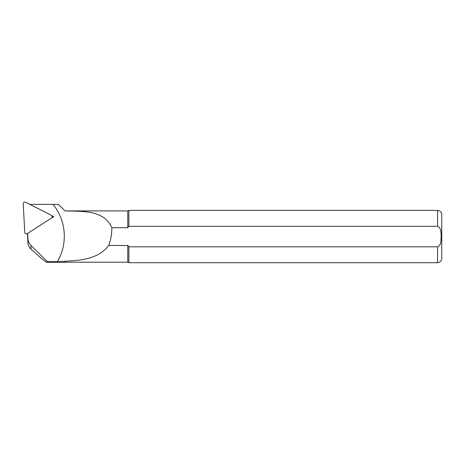 <?xml version="1.0" encoding="UTF-8"?>
<svg xmlns="http://www.w3.org/2000/svg" width="465" height="465" viewBox="0 0 465 465"><rect width="100%" height="100%" fill="white"/><g stroke="black" fill="none" stroke-linecap="round" stroke-linejoin="round"><path stroke-width="0.7" d="M51.83 217.748L52.766 217.143L52.185 216.853M27.621 233.442L27.621 234.616L27.563 233.482M51.824 215.673L53.708 216.626L51.592 217.992M27.65 233.424L27.923 238.615A10.468 10.387 -0 0 0 30.975 245.421L47.174 261.499L57.404 261.499C68.041 243.951 66.193 220.108 52.981 204.379L29.818 204.373M27.447 233.558L27.923 242.585C28.103 245.189 29.121 247.351 30.975 249.083C40.234 257.662 45.657 262.103 47.25 262.405L47.174 261.499M58.404 204.356L64.966 210.936L58.41 204.356L52.987 204.379M64.966 210.912L127.765 210.912L128.886 210.389L128.886 226.304L437.565 226.304C441.442 227.757 440.954 233.157 441.192 236.586C440.936 240.016 441.448 245.328 437.565 246.81L128.886 246.81L128.886 262.719L437.565 262.719C440.105 262.475 441.5 261.08 441.75 258.534L441.75 214.574C441.5 212.034 440.105 210.639 437.565 210.389L437.565 226.304M127.765 210.912L127.765 227.722L128.886 226.304M127.846 245.503L108.81 245.392C98.592 258.773 81.91 260.429 64.966 261.173L64.966 262.196L127.765 262.196L127.765 245.392L128.886 246.81L437.565 246.81L437.565 262.719M64.966 210.936C83.694 211.354 104.137 210.203 111.856 227.722L127.765 227.722M64.966 261.173L64.757 262.405L47.25 262.405M111.856 227.722C111.844 233.79 110.827 239.678 108.81 245.392M57.404 261.499L64.757 261.382M53.708 216.626L52.766 217.143M23.25 203.844L24.744 232.326A1.674 1.662 -0 0 0 27.325 233.633L51.429 218.108A1.674 1.662 -0 0 0 51.278 215.237L25.685 202.281A1.674 1.662 -0 0 0 23.25 203.844M27.923 242.585L27.923 238.615M30.975 249.083L30.975 245.421M128.886 210.389L437.565 210.389M127.765 262.196L128.886 262.719"/></g></svg>
